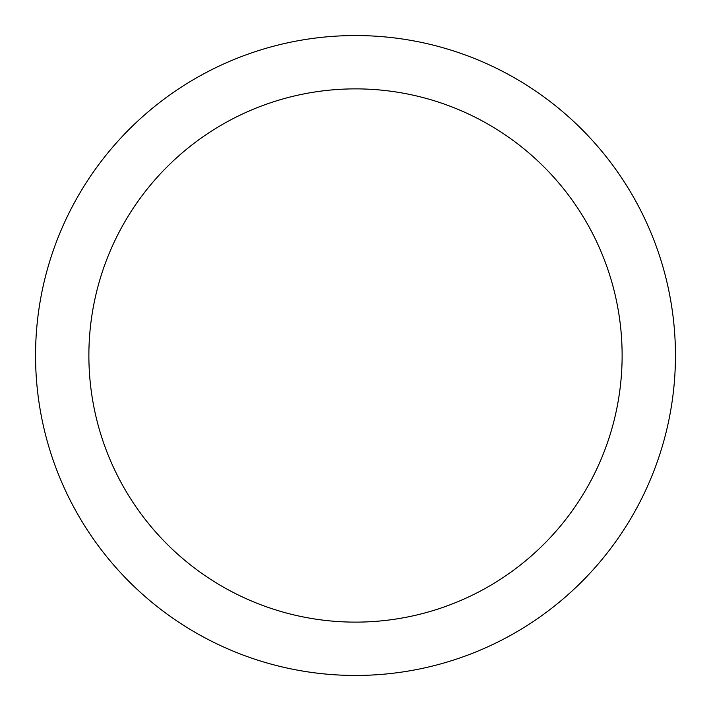 <?xml version="1.0" encoding="UTF-8"?>
<svg xmlns="http://www.w3.org/2000/svg" width="711" height="711" viewBox="0 0 711 711"><rect width="100%" height="100%" fill="white"/><g stroke="black" fill="none" stroke-linecap="round" stroke-linejoin="round"><path stroke-width="1.07" d="M355.5 35.55A319.95 319.95 0 0 1 675.45 355.5A319.95 319.95 0 0 1 355.5 675.45A319.95 319.95 0 0 1 35.55 355.5A319.95 319.95 0 0 1 355.5 35.55M355.5 88.875A266.625 266.625 0 0 1 622.125 355.5A266.625 266.625 0 0 1 355.5 622.125A266.625 266.625 0 0 1 88.875 355.5A266.625 266.625 0 0 1 355.5 88.875"/></g></svg>
